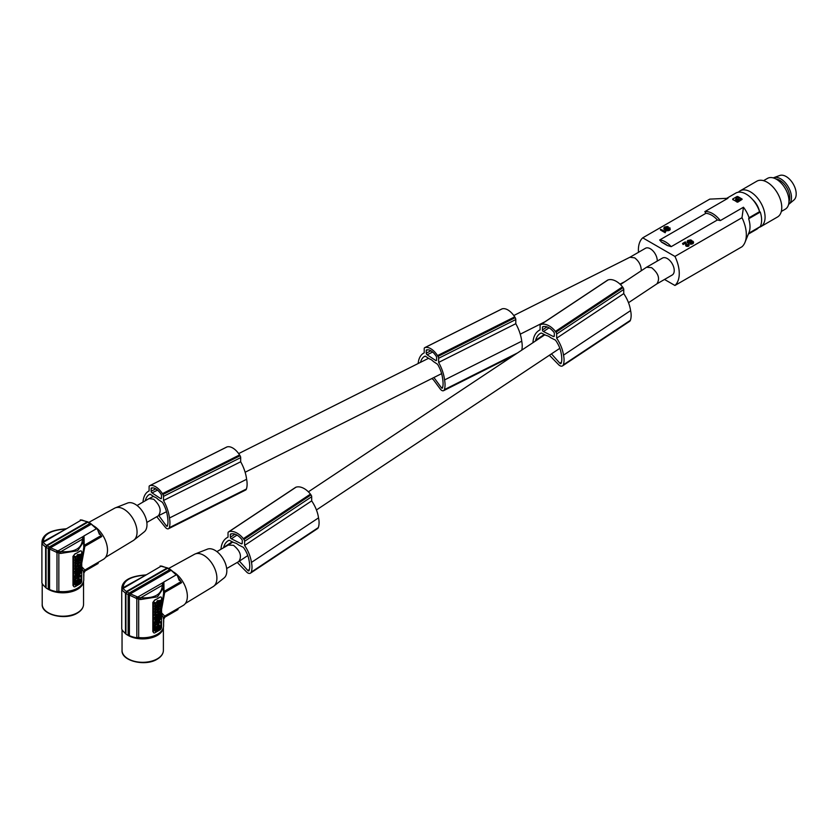 <?xml version="1.0" encoding="UTF-8"?>
<svg xmlns="http://www.w3.org/2000/svg" width="838" height="838" viewBox="0 0 838 838"><rect width="100%" height="100%" fill="white"/><g stroke="black" fill="none" stroke-linecap="round" stroke-linejoin="round"><path stroke-width="1.26" d="M748.376 234.085L756.662 229.298A20.898 12.067 -120 0 0 758.757 227.454M726.85 198.26L735.764 193.107A20.898 12.067 60 0 1 759.584 211.658L749.067 217.733L748.669 218.76L760.276 212.056A21.778 12.58 60 0 1 760.276 226.574L748.711 233.257M759.584 211.658L760.276 212.056M664.524 279.463L674.936 285.475L741.997 246.749A28.901 16.687 -120 0 0 744.982 242.371L748.994 232.555A21.778 12.58 -120 0 0 748.669 218.76M735.502 200.324L736.34 198.753A20.898 12.067 60 0 1 736.801 198.983L735.837 198.721L735.502 200.324L739.011 200.533L736.801 198.973L738.54 200.041A20.898 12.067 60 0 1 739.011 200.366L739.011 200.691M737.618 199.098L738.383 199.36L737.618 199.098M737.65 197.098L739.367 198.093A20.898 12.067 60 0 1 741.064 199.182L741.054 199.507M735.974 198.187L737.65 197.213A20.898 12.067 60 0 1 739.367 198.093L741.064 199.067M738.907 199.821L735.974 198.061M737.733 196.501L742.091 199.025M738.833 199.549L739.388 200.041M667.32 245.503L661.653 242.234L659.663 239.993L705.879 213.323A19.557 11.292 60 0 1 711.64 215.198A19.557 11.292 60 0 1 717.401 219.975L671.196 246.655L667.32 245.503A18.227 10.527 -120 0 0 664.492 243.502A18.227 10.527 -120 0 0 661.653 242.234M737.063 201.927L734.905 200.67A20.898 12.067 60 0 1 737.063 202.105L742.08 199.413L737.744 202.168M737.147 197.108L735.974 197.925M732.705 199.591A20.898 12.067 60 0 1 734.905 200.67L732.705 199.591M705.879 213.323L704.821 211.626A20.898 12.067 60 0 1 712.583 213.564A20.898 12.067 60 0 1 720.334 220.583L743.453 207.237A20.898 12.067 60 0 1 746.239 211.417A20.898 12.067 60 0 1 749.067 217.733M704.821 211.626L727.939 198.281L709.786 199.119L642.725 237.835L674.936 256.428A28.901 16.687 -120 0 1 679.262 273.45A28.901 16.687 -120 0 1 674.936 285.475M740.488 199.685L740.499 198.742L740.488 199.685L738.823 199.716M739.891 200.031L741.054 199.36M736.539 197.443L736.539 198.397L736.539 197.443M738.215 197.422L736.581 197.433M738.299 196.825L736.487 196.836M732.716 199.015L737.052 196.511M733.281 198.69L733.271 199.727L733.281 198.69M736.497 201.602L738.309 201.591M741.515 199.737L741.525 198.7L741.515 199.737M738.163 198.795L738.833 199.591L738.163 198.795M743.453 207.237L741.997 217.712L674.936 256.428M744.982 242.371A28.901 16.687 -120 0 0 746.333 234.734A28.901 16.687 -120 0 0 741.997 217.712M687.108 241.438L688.302 242.308L692.471 241.459L692.293 242.591L689.779 243.219L692.617 243.083L693.497 242.234L692.764 241.082L687.914 241.648L689.129 240.401L691.58 240.276L690.543 239.919L687.642 240.516L687.37 242.611L692.617 242.287M690.187 240.265L690.858 241.218M690.585 240.37L690.585 241.103M664.649 227.789L666.137 226.857L667.771 227.14L668.305 226.836L667.258 226.48L664.356 227.067L664.094 228.449L668.85 227.946L669.342 228.847M668.211 228.03L668.85 228.669M689.423 240.307L689.423 241.03L690.187 240.988M689.737 240.255L689.737 240.977M682.52 243.47L683.106 244.539L682.52 243.47L685.327 241.847L686.374 244.099M665.854 226.951L665.854 227.685L667.572 227.779M666.137 226.857L666.137 227.59M686.374 243.491L686.615 244.979L688.281 244.832M688.448 245.492L687.631 245.691L687.631 246.414L688.448 246.215L689.119 244.832L688.448 246.215M688.124 245.607L688.124 246.33M668.85 227.946L669.489 228.25L669.017 229.141L666.503 229.78L668.085 230.743L670.117 229.706L669.96 227.852L664.628 228.208M688.763 245.304L688.763 246.026M666.503 229.78L667.017 230.68M663.822 227.988L664.744 229.549L668.211 228.753M663.905 228.219L663.905 228.942M665.686 228.753L665.686 229.476M666.556 228.523L666.556 229.245M691.58 240.276L691.423 241.093M667.017 229.947L668.085 230.021L668.085 230.743M667.477 230.031L667.477 230.764M665.477 227.098L665.854 227.685M687.631 245.691L686.27 245.45L686.27 246.183L687.631 246.414M686.615 245.586L686.615 246.32M668.085 230.021L670.117 228.984L670.117 229.706M669.908 229.245L669.908 229.968M664.775 228.345L665.477 227.831M664.848 227.538L664.848 228.261M686.27 245.45L685.652 244.382M669.195 228.02L669.195 228.743M688.134 244.382L688.48 243.91L689.119 244.832M668.965 229.79L668.965 230.513M669.332 229.633L669.332 230.366M687.181 245.67L687.181 246.403M665.215 227.255L665.215 227.978M687.181 241.658L687.181 242.381M687.37 241.889L687.37 242.611M687.673 242.119L687.673 242.852M685.641 244.654L686.27 246.183M686.029 245.314L686.029 246.037M685.568 243.282L685.568 244.005M669.656 229.455L669.656 230.178M688.061 241.794L689.423 241.03M688.124 240.977L688.124 241.7M667.299 226.93L667.299 227.653M667.771 227.14L667.771 227.737M688.49 240.695L688.49 241.428M664.094 228.449L664.094 229.172M665.016 228.858L665.016 229.591M665.299 228.837L665.299 229.56M666.901 226.826L666.901 227.548M668.305 226.836L668.137 227.653M688.972 245.115L688.972 245.848M670.117 228.984L670.211 229.518M691.057 240.579L691.057 241.176M688.763 240.548L688.763 241.271M689.129 240.401L689.129 241.124M687.893 244.246L688.029 245.052M669.311 228.093L669.311 228.816M685.421 242.873L685.421 243.607M664.387 228.68L664.387 229.413M685.788 245.115L685.788 245.838M685.652 244.79L685.652 245.513M666.451 226.805L666.451 227.538M668.473 229.937L668.473 230.66M683.106 243.806L685.17 242.622M683.106 244.539L685.17 243.345M664.744 228.826L664.744 229.549M720.334 220.583L717.401 219.975M657.254 261.068A9.784 5.646 -120 0 0 650.34 248.771A9.784 5.646 -120 0 0 645.449 248.289L629.987 257.214M656.751 283.946L672.202 275.021A9.784 5.646 -120 0 0 673.71 267.186A9.784 5.646 -120 0 0 667.32 258.565A9.784 5.646 -120 0 0 662.429 258.083L646.349 267.374L620.445 284.574M642.725 237.835A28.901 16.687 -120 0 0 638.399 249.86A28.901 16.687 -120 0 0 638.504 252.301M660.48 229.308L660.48 230.031L665.194 232.755L665.498 231.037L665.917 231.393L665.445 230.387L664.429 230.974L660.48 229.308L665.623 231.78M689.779 243.219L690.303 244.12L692.24 243.952L693.403 243.156L693.518 241.889M665.194 232.021L665.194 232.755M665.602 230.911L665.602 231.634M665.498 231.037L665.498 231.644M692.586 241.533L692.586 242.255M693.497 242.234L693.497 242.957M693.403 242.423L693.403 243.156M693.194 242.685L693.194 243.408M692.942 242.894L692.942 243.617M692.617 243.083L692.617 243.806M692.24 243.23L692.24 243.952M691.759 243.376L691.759 244.099M691.371 243.46L691.371 244.183M690.763 243.481L690.763 244.204M690.303 243.397L690.303 244.12M692.471 241.459L692.471 242.192M692.136 241.386L692.136 242.119M691.497 241.47L691.497 242.203M689.842 241.962L689.842 242.685M688.962 242.192L688.962 242.926M688.585 242.276L688.585 243.01M688.302 242.308L688.302 243.03M688.019 242.266L688.019 242.989M641.269 270.747C641.206 265.457 638.985 261.152 634.628 257.842L629.904 257.256M656.657 283.998L656.845 283.883C660.239 278.74 658.49 273.324 651.597 267.647L646.538 267.259M226.679 568.541L238.757 561.565C242.14 556.411 240.391 551.006 233.509 545.318L228.261 545.056M239.396 561.135L247.839 570.521A1.11 0.681 56.4 0 0 249.043 570.615A18.143 11.177 -123.6 0 0 249.745 566.32A32.431 19.986 -123.6 0 0 249.378 562.162A32.431 19.986 -123.6 0 0 249.033 560.245A21.285 13.115 -123.6 0 0 243.408 547.382L238.516 544.92A9.784 6.023 -123.6 0 0 236.316 543.453A9.784 6.023 -123.6 0 0 234.116 542.71L229.214 540.259A27.026 16.655 -123.6 0 0 227.496 541.17A24.333 15 -123.6 0 0 223.61 547.486A32.431 19.986 -123.6 0 0 223.537 547.769M551.456 353.877L559.899 363.263A1.11 0.681 56.4 0 0 561.104 363.357A18.143 11.177 -123.6 0 0 561.806 359.062A32.431 19.986 -123.6 0 0 561.439 354.903A32.431 19.986 -123.6 0 0 561.104 352.987A21.285 13.115 -123.6 0 0 555.468 340.113L550.576 337.662A9.784 6.023 -123.6 0 0 548.377 336.195A9.784 6.023 -123.6 0 0 546.177 335.451L541.285 333A27.026 16.655 -123.6 0 0 539.567 333.912A24.333 15 -123.6 0 0 535.671 340.228A32.431 19.986 -123.6 0 0 535.482 341.003M758.819 227.423A20.667 11.931 -120 0 0 760.799 226.648L777.486 217.011A20.667 11.931 -120 0 0 780.66 213.365A20.667 11.931 -120 0 0 775.276 189.765A20.667 11.931 -120 0 0 756.819 181.207L740.122 190.844A20.667 11.931 -120 0 0 738.446 192.206M781.309 211.469L785.3 209.165A17.787 10.266 -120 0 0 788.024 206.033A17.787 10.266 -120 0 0 783.394 185.732A17.787 10.266 -120 0 0 767.524 178.368L763.533 180.673M760.799 226.648A20.667 11.931 -120 0 0 763.963 223.002A20.667 11.931 -120 0 0 760.799 202.786A20.667 11.931 -120 0 0 744.867 189.922A20.667 11.931 -120 0 0 740.122 190.844M759.438 211.228A14.11 8.15 -120 0 0 752.807 199.737M775.915 178.976A14.11 8.15 60 0 1 785.499 185.69A14.11 8.15 60 0 1 789.752 197.59A14.11 8.15 60 0 1 788.977 201.591M788.579 204.441A15.335 8.851 -120 0 0 789.04 204.095A15.335 8.851 -120 0 0 786.861 184.664A15.335 8.851 -120 0 0 773.778 177.666A15.335 8.851 -120 0 0 773.254 177.886M789.04 204.095L793.932 199.999A14.225 8.212 -120 0 0 791.91 181.972A14.225 8.212 -120 0 0 779.78 175.477L773.778 177.666M158.225 515.862L158.382 515.779C161.776 510.876 160.205 505.356 153.668 499.228L149.101 498.558L137.055 505.513M158.801 515.58L166.322 525.835A1.11 0.597 63.3 0 0 167.37 526.023A18.143 9.721 -116.7 0 0 167.977 521.781A32.431 17.368 -116.7 0 0 167.663 517.591A32.431 17.368 -116.7 0 0 167.359 515.653A21.285 11.397 -116.7 0 0 162.467 502.36L158.214 499.532A9.784 5.238 -116.7 0 0 156.308 497.898A9.784 5.238 -116.7 0 0 154.391 496.997L150.138 494.169A27.026 14.476 -116.7 0 0 149.478 494.462A27.026 14.476 -116.7 0 0 148.64 494.944A24.333 13.041 -116.7 0 0 145.309 500.747M433.916 377.509L441.427 387.764A1.11 0.597 63.3 0 0 442.474 387.952A18.143 9.721 -116.7 0 0 443.082 383.71A32.431 17.368 -116.7 0 0 442.768 379.52A32.431 17.368 -116.7 0 0 442.474 377.582A21.285 11.397 -116.7 0 0 437.572 364.289L433.33 361.461A9.784 5.238 -116.7 0 0 431.413 359.827A9.784 5.238 -116.7 0 0 429.506 358.926L425.243 356.098A27.026 14.476 -116.7 0 0 424.583 356.391A27.026 14.476 -116.7 0 0 423.756 356.873A24.333 13.041 -116.7 0 0 420.498 362.351M133.965 540.06L144.22 531.879A16.708 9.647 -120 0 0 146.985 524.703A16.708 9.647 -120 0 0 135.169 504.246A16.708 9.647 -120 0 0 127.575 503.051L115.361 507.849A18.666 10.779 60 0 1 123.856 509.179A18.666 10.779 60 0 1 137.055 532.046A18.666 10.779 60 0 1 133.965 540.06A18.666 10.779 60 0 1 133.305 540.52L105.557 557.343M88.807 522.378L114.638 508.184A18.666 10.779 60 0 1 115.361 507.849M93.919 526.023A20.007 11.554 60 0 1 107.505 550.189A20.007 11.554 60 0 1 103.367 559.355L84.858 570.029L81.736 566.739M83.842 571.348L83.842 576.198A2.221 1.288 180 0 0 83.769 576.251M48.353 548.408L49.233 547.015L47.033 545.748L46.09 547.382L56.984 552.493L56.984 591.701A21.778 12.58 180 0 1 49.557 589.543L49.557 549.33L50.542 547.727L90.933 524.399L87.896 522.189M48.29 548.649L48.29 589.282A2.221 1.288 180 0 1 49.557 589.543M48.29 589.282A22.228 12.832 180 0 1 46.09 588.014A2.221 1.288 0 0 0 45.629 587.281L45.629 547.057L41.9 543.778L42.078 543.034L81.255 520.073L81.946 520.346M41.9 543.778L41.9 582.986A21.778 12.58 0 0 0 45.629 587.281M81.736 568.405L83.769 571.925L83.769 579.592A20.898 12.067 180 0 1 77.651 588.119A20.898 12.067 180 0 1 58.838 591.429L58.838 552.944L56.439 552.399M56.984 591.701A2.221 1.288 180 0 1 58.838 591.429M60.619 553.07L60.839 551.676L82.428 539.211L83.643 540.143L83.507 539.326L83.769 541.631L77.651 550.734L60.577 553.457L58.838 552.944L59.561 551.519L56.691 551.425M80.165 551.1L79.945 550.975A20.898 12.067 180 0 1 77.651 552.556L75.137 554.002A2.221 1.288 120 0 0 73.555 556.725L73.555 585.762A2.221 1.288 -60 0 0 74.016 586.778A2.221 1.288 -60 0 0 75.137 586.673L80.165 583.772A2.221 1.288 120 0 0 81.736 581.048L81.736 552.012A2.221 1.288 -60 0 0 81.276 550.985A2.221 1.288 -60 0 0 80.165 551.1L77.651 552.556A20.898 12.067 180 0 1 74.917 553.876L72.979 556.39L72.979 585.427L73.838 586.631M84.858 570.029L83.371 572.092M83.632 540.007L83.769 547.329L81.736 561.23M83.727 545.695L84.858 546.313L81.736 563.22M83.486 539.263L84.03 536.016L84.188 545.737M83.517 539.463L82.501 538.729L83.674 536.1L96.349 528.778L91.803 524.661M59.561 551.519L60.839 551.676C74.875 552.452 82.072 548.293 82.428 539.211L82.501 538.729M56.984 552.493L57.927 550.964L84.03 536.016M57.927 550.964L49.075 547.162M80.312 519.874L87.885 521.885M47.033 545.748L87.707 522.263L88.975 522.682M90.567 523.603L89.959 523.509M49.233 547.015L89.907 523.541M97.449 529.302L96.349 528.778L97.449 529.302L99.439 534.414M66.055 528.851L64.914 529.103C50.867 530.276 43.67 534.435 43.314 541.568L65.175 529.48M43.209 542.081L42.11 542.794L41.984 541.631C42.843 534.34 50.521 530.098 65.008 528.914L66.223 528.747M42.371 543.443L42.11 542.794M84.858 546.313L101.786 536.54L100.487 535.932L84.428 545.213M84.01 570.919L98.601 562.099M98.276 562.686L98.056 563.534L85.078 571.024L83.842 573.161M46.09 547.382L46.09 588.014M46.457 546.009L45.985 546.774M87.885 522.399L86.932 522.095L87.885 522.399L86.932 522.095L46.54 545.412L42.843 542.249M77.484 557.5L78.144 559.334L76.75 558.684L75.451 560.79L76.049 558.37L74.823 557.731L74.823 556.275L76.122 556.872L77.515 554.63L78.144 554.986L76.75 557.239L75.451 556.642L75.451 558.098M75.451 560.79L74.823 560.423L75.389 558.056M77.138 572.134L78.144 572.281L78.144 573.506L75.451 575.067L74.823 573.475L75.766 572.564M75.451 575.067L76.394 572.207L74.823 572.385L74.823 571.149L75.745 570.615M75.598 570.406L74.823 569.4L75.032 566.048M75.86 566.059L74.823 566.174M76.897 565.461L77.106 566.467M74.823 578.01L74.823 575.957L75.451 576.324L75.451 578.367L74.823 578.01M75.158 574.899L74.823 575.957M77.306 575.287L78.144 575.528L78.144 576.816L75.451 578.367M77.578 563.167L78.144 564.728L75.451 566.289L74.823 565.922L75.389 563.733M74.823 564.686L75.451 565.053L76.604 563.105L74.823 563.408L75.032 562.047M75.933 560.004L77.515 559.093L78.144 560.737L75.451 562.288L75.011 560.538M78.479 557.28C79.39 557.804 79.746 557.333 79.547 555.866M77.777 557.668L77.777 557.019M77.777 554.777L79.107 554.431L78.405 554.829L78.824 559.302L78.196 558.936M79.107 554.547L81.108 554.117L79.107 555.269L79.107 554.431M77.777 563.293L78.479 562.434L79.107 563.628L80.846 562.329M79.107 562.906L80.05 562.361M77.787 571.401L77.84 572.103M78.144 560.381L79.044 559.375M78.144 566.1L78.405 567.483L79.568 566.823L78.405 569.997L77.777 569.505M79.107 565.126L81.108 564.697L79.945 567.881L81.108 567.211L80.542 566.886M78.144 573.328L78.709 573.003C78.992 574.711 79.275 574.554 79.547 572.511M77.903 573.653L78.573 575.675M75.451 579.309L75.451 584.955L74.823 584.589L74.823 578.943L75.451 579.309L81.108 576.041L80.218 575.517M75.242 578.251L74.823 578.943M78.144 576.586L79.107 576.031M78.144 557.878L77.442 557.563L78.144 554.986M76.122 556.872L76.75 557.239M74.823 558.977L75.451 559.334M74.823 556.275L75.451 556.642M74.823 573.475L75.451 573.831M75.766 572.93L76.394 573.286M78.144 572.281L77.138 572.857L77.138 571.767L78.144 571.191L77.672 569.693M74.823 571.149L75.451 571.516L78.144 569.955M75.451 572.752L75.451 571.516M74.823 569.4L75.451 569.756L75.451 566.53M77.924 564.854L78.144 568.206C77.243 570.793 76.342 571.317 75.451 569.756L75.86 570.678L75.231 570.311M77.316 565.21L78.144 564.98M77.525 566.718L77.525 565.336M76.059 566.174L76.488 567.316L76.268 565.807M76.488 565.933L77.106 565.577M76.331 569.431L77.232 568.143L76.331 569.431M76.216 568.981L76.74 568.227M76.394 574.25L77.306 576.01L78.144 575.528M77.306 575.245C76.687 574.177 76.069 574.533 75.451 576.324M76.331 575.884L76.656 576.387L76.028 576.429M76.132 576.094L76.656 576.387M78.144 563.492L76.981 564.163L78.144 560.978L78.405 562.424L81.108 562.319L80.626 560.758M75.451 563.775L75.451 562.539L77.924 560.863M75.451 566.289L75.451 565.053M74.823 562.172L75.451 562.539M75.451 562.288L74.823 560.643M75.451 561.01L78.144 559.449M79.264 558.087L79.107 556.505L81.108 555.353L81.108 554.117M77.777 554.473L78.405 554.829M78.144 558.223L78.405 558.38C79.181 559.941 80.071 559.501 81.087 557.092L80.951 555.783L80.176 556.223C80.375 557.699 80.019 558.171 79.107 557.647M81.108 562.476L81.108 563.712L78.405 566.1L78.405 563.199L77.777 562.832M78.405 563.199L79.107 562.79M78.646 572.857L78.845 573.045C80.815 572.49 81.412 571.233 80.658 569.295C78.887 569.651 78.217 570.846 78.646 572.857M79.369 571.851L80.197 570.521L79.369 571.851M79.181 571.369L79.704 570.605M81.108 561.031L80.815 557.982M81.108 558.15L78.405 561.146M79.348 561.24L80.029 560.538L79.348 561.24M78.405 569.997L81.108 568.447L81.108 567.211M81.108 564.697L78.405 566.247M78.091 573.538L79.338 573.36C79.62 575.078 79.903 574.91 80.176 572.878L80.019 572.783M78.709 573.003L79.338 573.36C79.62 575.078 79.903 574.91 80.176 572.878L80.542 572.197M78.563 573.81L78.835 575.936L80.951 572.427M75.818 585.186L80.731 582.347L81.108 576.041M77.871 580.367L77.578 581.373L77.871 580.367M76.352 584.149L80.197 581.928L80.479 579.927L76.352 581.97L76.352 584.149M77.965 579.645L78.845 580.053L77.798 579.477L76.509 580.483L77.138 580.849L79.359 579.749L79.097 578.084L76.08 581.331L77.138 580.849M76.08 583.583L79.568 581.572L79.851 579.959M78.217 579.687L79.013 578.89L78.741 577.969M213.805 586.16L224.06 577.979A16.708 9.647 -120 0 0 226.826 570.804A16.708 9.647 -120 0 0 215.01 550.346A16.708 9.647 -120 0 0 207.415 549.152L195.212 553.939A18.666 10.779 60 0 1 203.697 555.269A18.666 10.779 60 0 1 216.895 578.136A18.666 10.779 60 0 1 213.805 586.16A18.666 10.779 60 0 1 213.145 586.621L185.397 603.444M168.648 568.468L194.479 554.285A18.666 10.779 60 0 1 195.212 553.939M173.759 572.124A20.007 11.554 60 0 1 187.356 596.289A20.007 11.554 60 0 1 183.208 605.445L164.698 616.129L161.577 612.829M163.693 617.438L163.693 622.288A2.221 1.288 180 0 0 163.609 622.351M128.193 594.509L129.083 593.115L126.884 591.848L125.941 593.472L136.835 598.583L136.835 637.802A21.778 12.58 180 0 1 129.398 635.644L129.398 595.42L130.382 593.817L170.774 570.5L167.736 568.279M128.141 594.75L128.141 635.372A2.221 1.288 180 0 1 129.398 635.644M128.141 635.372A22.228 12.832 180 0 1 125.941 634.104A2.221 1.288 0 0 0 125.48 633.371L125.48 593.157L121.74 589.879L121.919 589.135L161.095 566.163L161.786 566.436M121.74 589.879L121.74 629.087A21.778 12.58 0 0 0 125.48 633.371M161.577 614.505L163.609 618.025L163.609 625.693A20.898 12.067 180 0 1 157.492 634.219A20.898 12.067 180 0 1 138.679 637.529L138.679 599.044L136.29 598.489M136.835 637.802A2.221 1.288 180 0 1 138.679 637.529M140.47 599.17L140.679 597.777L162.268 585.312L163.483 586.244L163.347 585.427L163.609 587.731L157.492 596.834L140.417 599.558L138.679 599.044L139.401 597.609L136.531 597.525M160.006 597.201L159.786 597.075A20.898 12.067 180 0 1 157.492 598.646L154.978 600.102A2.221 1.288 120 0 0 153.406 602.826L153.406 631.862A2.221 1.288 -60 0 0 153.867 632.879A2.221 1.288 -60 0 0 154.978 632.763L160.006 629.862A2.221 1.288 120 0 0 161.577 627.138L161.577 598.102A2.221 1.288 -60 0 0 161.116 597.085A2.221 1.288 -60 0 0 160.006 597.201L157.492 598.646A20.898 12.067 180 0 1 154.758 599.977L152.83 602.491L152.83 631.527L153.679 632.732M164.698 616.129L163.211 618.182M163.473 586.108L163.609 593.43L161.577 607.33M163.567 591.796L164.709 592.403L161.577 609.32M163.326 585.364L163.871 582.106L164.028 591.838M163.358 585.563L162.342 584.83L163.515 582.19L176.19 574.878L171.654 570.751M139.401 597.609L140.679 597.777C154.716 598.542 161.912 594.393 162.268 585.312L162.342 584.83M136.835 598.583L137.778 597.054L163.871 582.106M137.778 597.054L128.916 593.262M160.163 565.975L167.726 567.986M126.884 591.848L167.6 568.332L168.815 568.782M170.407 569.693L169.8 569.599M129.083 593.115L169.747 569.63M177.3 575.392L176.19 574.878L177.3 575.392L179.28 580.514M145.896 574.941L144.754 575.193C130.718 576.366 123.511 580.525 123.155 587.658L145.016 575.58M123.06 588.171L121.95 588.894L121.824 587.731C122.683 580.43 130.361 576.198 144.848 575.015L146.063 574.847M122.212 589.543L121.95 588.894M164.709 592.403L181.626 582.64L180.327 582.033L164.269 591.303M163.86 617.019L178.442 608.199M178.127 608.776L177.897 609.635L164.918 617.124L163.693 619.261M125.941 593.472L125.941 634.104M126.297 592.11L125.826 592.875M167.726 568.489L166.783 568.195L167.726 568.489L166.783 568.195L126.381 591.513L122.683 588.349M157.324 603.601L157.984 605.424L156.591 604.785L155.292 606.88L155.889 604.46L154.663 603.831L154.663 602.375L155.962 602.972L157.355 600.72L157.984 601.087L156.591 603.339L155.292 602.742L155.292 604.188M155.292 606.88L154.663 606.523L155.229 604.156M156.978 618.224L157.984 618.371L157.984 619.607L155.292 621.168L154.663 619.565L155.606 618.664M155.292 621.168L156.235 618.297L154.663 618.486L154.663 617.25L155.585 616.716M155.439 616.506L154.663 615.49L154.873 612.138M155.7 612.159L154.663 612.264M154.663 624.101L154.663 622.058L155.292 622.425L155.292 624.467L154.663 624.101M154.999 621L154.663 622.058M157.146 621.387L157.984 621.628L157.984 622.917L155.292 624.467M157.418 609.268L157.984 610.829L155.292 612.379L154.663 612.023L155.229 609.834M154.663 610.787L155.292 611.153L156.444 609.205L154.663 609.509L154.873 608.147M155.774 606.094L157.355 605.183L157.984 606.827L155.292 608.388L154.852 606.628M158.319 603.381C159.23 603.905 159.587 603.433 159.398 601.956M157.628 603.769L157.628 603.119M157.628 600.877L158.948 600.532L158.256 600.93L158.665 605.403L158.036 605.036M158.948 600.647L160.948 600.207L158.948 601.37L158.948 600.532M157.628 609.383L158.319 608.524L158.948 609.729L160.687 608.43M158.948 609.006L159.89 608.461M157.628 617.491L157.68 618.203M157.984 606.482L158.885 605.476M157.984 612.19L158.256 613.584L159.409 612.913L158.256 616.098L157.628 615.605M158.948 611.227L160.948 610.797L159.796 613.971L160.948 613.311L160.383 612.987M157.984 619.429L158.55 619.093C158.832 620.811 159.115 620.644 159.398 618.612M157.743 619.743L158.413 621.765M155.292 625.41L155.292 631.045L154.663 630.689L154.663 625.043L155.292 625.41L160.948 622.142L160.058 621.607M155.082 624.352L154.663 625.043M157.984 622.676L158.948 622.121M157.984 603.978L157.293 603.653L157.984 601.087M155.962 602.972L156.591 603.339M154.663 605.067L155.292 605.434M154.663 602.375L155.292 602.742M154.663 619.565L155.292 619.931M155.606 619.02L156.235 619.387M157.984 618.371L156.978 618.947L156.978 617.868L157.984 617.292L157.513 615.783M154.663 617.25L155.292 617.606L157.984 616.056M155.292 618.842L155.292 617.606M154.663 615.49L155.292 615.857L155.292 612.63M157.774 610.954L157.984 614.296C157.083 616.894 156.182 617.417 155.292 615.857L155.7 616.778L155.072 616.412M157.156 611.311L157.984 611.07M155.899 612.274L155.899 613.657L156.329 612.033L156.947 611.677L156.947 612.568M157.366 612.808L157.366 611.426M156.182 615.532L157.073 614.233L156.182 615.532M156.057 615.082L156.591 614.327M156.235 620.35L157.146 622.11L157.984 621.628M157.146 621.346C156.528 620.267 155.91 620.633 155.292 622.425M156.172 621.985L156.497 622.487L155.878 622.529M157.984 609.593L156.832 610.263L157.984 607.079L158.256 608.524L160.948 608.419L160.467 606.859M155.292 609.865L155.292 608.629L157.774 606.953M155.292 612.379L155.292 611.153M154.663 608.273L155.292 608.629M155.292 608.388L154.663 606.743M155.292 607.1L157.984 605.549M159.105 604.177L158.948 602.606L160.948 601.443L160.948 600.207M157.628 600.563L158.256 600.93M157.984 604.324L158.256 604.481C159.021 606.031 159.911 605.602 160.927 603.182L160.791 601.883L160.027 602.323C160.215 603.789 159.859 604.271 158.948 603.737M160.948 608.577L160.948 609.802L158.256 612.201L158.256 609.289L157.628 608.922M158.256 609.289L158.948 608.891M158.487 618.957L158.696 619.135C160.655 618.58 161.263 617.334 160.498 615.385C158.728 615.752 158.057 616.936 158.487 618.957M159.22 617.941L160.048 616.621L159.22 617.941M159.021 617.459L159.555 616.705M160.948 607.131L160.666 604.072M160.948 604.24L158.256 607.246M159.189 607.341L159.869 606.639L159.189 607.341M158.256 616.098L160.948 614.537L160.948 613.311M160.948 610.797L158.256 612.348M157.932 619.638L159.178 619.46C159.461 621.178 159.744 621.01 160.027 618.968L159.859 618.873M158.55 619.093L159.178 619.46C159.461 621.178 159.744 621.01 160.027 618.968L160.383 618.287M158.403 619.9L158.686 622.026L160.791 618.528M155.659 631.276L160.571 628.448L160.948 622.142M157.712 626.468L157.429 627.473L157.712 626.468M156.193 630.249L160.037 628.029L160.32 626.017L156.193 628.071L156.193 630.249M157.806 625.745L158.686 626.143L157.649 625.567L156.35 626.583L156.978 626.95L159.199 625.85L158.937 624.184L155.92 627.421L156.978 626.95M155.92 629.684L159.409 627.662L159.691 626.049M158.057 625.787L158.853 624.98L158.581 624.069M151.144 488.585L151.144 491.204A1.33 0.712 -116.7 0 0 152.013 492.88L160.592 498.568A1.33 0.712 -116.7 0 0 161.189 498.673A1.33 0.712 -116.7 0 0 161.462 498.065L161.462 495.447A1.33 0.712 -116.7 0 0 161.074 494.273A16.467 8.82 -116.7 0 0 159.911 492.671A11.868 6.358 -116.7 0 0 152.705 487.884A16.467 8.82 -116.7 0 0 151.542 487.936A1.33 0.712 -116.7 0 0 151.416 487.978A1.33 0.712 -116.7 0 0 151.144 488.585L152.547 487.884M169.276 527.71L246.435 488.983A21.222 11.376 -116.7 0 0 246.896 480.991A21.222 11.376 -116.7 0 0 246.613 479.284L169.454 518.01A21.222 11.376 -116.7 0 1 169.726 519.717A21.222 11.376 -116.7 0 1 169.276 527.71A4.441 2.378 63.3 0 1 168.49 528.736A4.441 2.378 63.3 0 1 165.086 526.997L156.758 516.721M169.454 518.01A28.45 15.241 -116.7 0 0 169.412 517.654A28.45 15.241 -116.7 0 0 163.504 500.496L163.504 496.347A2.221 1.194 -116.7 0 0 162.907 494.483A18.666 10.004 -116.7 0 0 162.425 493.655A16.048 8.6 -116.7 0 0 149.897 485.631A18.666 10.004 -116.7 0 0 149.698 485.705A2.221 1.194 -116.7 0 0 149.562 485.757A2.221 1.194 -116.7 0 0 149.101 486.773L149.101 490.942A28.45 15.241 -116.7 0 0 148.829 491.078A28.45 15.241 -116.7 0 0 143.214 500.265A28.45 15.241 -116.7 0 0 143.162 500.548A29.173 15.629 -116.7 0 0 143.162 500.6A29.173 15.629 -116.7 0 0 142.973 502.088M246.613 479.284A28.45 15.241 -116.7 0 0 246.571 478.927A28.45 15.241 -116.7 0 0 240.674 461.769L240.674 457.621A2.221 1.194 -116.7 0 0 240.077 455.757A18.666 10.004 -116.7 0 0 239.584 454.929A16.048 8.6 -116.7 0 0 227.067 446.905A18.666 10.004 -116.7 0 0 226.868 446.979A2.221 1.194 -116.7 0 0 226.731 447.031A2.221 1.194 -116.7 0 0 226.606 447.115M246.435 488.983A4.441 2.378 63.3 0 1 245.66 490.01L168.49 528.736M240.674 461.769L163.504 500.496M240.077 455.757L162.907 494.483M239.584 454.929L162.425 493.655M227.067 446.905L149.897 485.631M226.868 446.979L149.698 485.705M150.159 494.179L148.64 494.944M521.77 350.116A21.222 11.376 -116.7 0 0 522.001 342.92A21.222 11.376 -116.7 0 0 521.728 341.202A28.45 15.241 -116.7 0 0 521.686 340.856A28.45 15.241 -116.7 0 0 515.789 323.698L515.789 319.55A2.221 1.194 -116.7 0 0 515.192 317.686A18.666 10.004 -116.7 0 0 514.7 316.858A16.048 8.6 -116.7 0 0 502.172 308.834A18.666 10.004 -116.7 0 0 501.972 308.908A2.221 1.194 -116.7 0 0 501.836 308.96A2.221 1.194 -116.7 0 0 501.721 309.033M431.769 378.577L433.309 379.604L440.191 388.926A4.441 2.378 63.3 0 0 443.606 390.665L513.652 355.501M426.249 353.133L426.249 350.514A1.33 0.712 -116.7 0 1 426.532 349.907A1.33 0.712 -116.7 0 1 426.647 349.865A16.467 8.82 -116.7 0 1 427.809 349.813A11.868 6.358 -116.7 0 1 435.016 354.6A16.467 8.82 -116.7 0 1 436.179 356.192A1.33 0.712 -116.7 0 1 436.577 357.376L436.577 359.994A1.33 0.712 -116.7 0 1 436.305 360.602A1.33 0.712 -116.7 0 1 435.708 360.497L427.129 354.799A1.33 0.712 -116.7 0 1 426.249 353.133L430.91 350.797M521.728 341.202L444.559 379.939A21.222 11.376 -116.7 0 1 444.842 381.646A21.222 11.376 -116.7 0 1 444.381 389.639A4.441 2.378 63.3 0 1 443.606 390.665M444.559 379.939A28.45 15.241 -116.7 0 0 444.517 379.583A28.45 15.241 -116.7 0 0 438.62 362.425L438.62 358.276A2.221 1.194 -116.7 0 0 438.023 356.412A18.666 10.004 -116.7 0 0 437.53 355.584A16.048 8.6 -116.7 0 0 425.013 347.561A18.666 10.004 -116.7 0 0 424.814 347.634A2.221 1.194 -116.7 0 0 424.677 347.686A2.221 1.194 -116.7 0 0 424.217 348.702L424.217 352.871A28.45 15.241 -116.7 0 0 423.944 352.997A28.45 15.241 -116.7 0 0 418.319 362.184A28.45 15.241 -116.7 0 0 418.277 362.477A29.173 15.629 -116.7 0 0 418.267 362.529A29.173 15.629 -116.7 0 0 418.131 363.535M515.789 323.698L438.62 362.425M515.192 317.686L438.023 356.412M514.7 316.858L437.53 355.584M502.172 308.834L425.013 347.561M501.972 308.908L424.814 347.634M425.275 356.108L423.756 356.873M237.248 562.434L246.414 571.788A4.441 2.744 56.4 0 0 250.499 573.14A4.441 2.744 56.4 0 0 251.232 572.145L318.314 527.594A21.222 13.083 -123.6 0 0 318.838 519.56A21.222 13.083 -123.6 0 0 318.524 517.874A28.45 17.535 -123.6 0 0 318.471 517.528A28.45 17.535 -123.6 0 0 311.684 500.883L311.684 496.725A2.221 1.372 -123.6 0 0 310.992 494.912A18.666 11.502 -123.6 0 0 310.437 494.127A16.048 9.888 -123.6 0 0 296.024 487.192A18.666 11.502 -123.6 0 0 295.793 487.287A2.221 1.372 -123.6 0 0 295.552 487.391A2.221 1.372 -123.6 0 0 295.364 487.569M318.314 527.594A4.441 2.744 56.4 0 1 317.581 528.579L250.499 573.14M230.377 534.592L230.377 537.21A1.33 0.817 -123.6 0 0 231.382 538.803L241.25 543.757A1.33 0.817 -123.6 0 0 242.255 543.171L242.255 540.552A1.33 0.817 -123.6 0 0 241.794 539.41A16.467 10.15 -123.6 0 0 240.464 537.912A11.868 7.312 -123.6 0 0 232.168 533.754A16.467 10.15 -123.6 0 0 230.838 533.911A1.33 0.817 -123.6 0 0 230.377 534.592L231.581 533.796M251.232 572.145A21.222 13.083 -123.6 0 0 251.756 564.11A21.222 13.083 -123.6 0 0 251.442 562.424A28.45 17.535 -123.6 0 0 251.39 562.078A28.45 17.535 -123.6 0 0 244.602 545.433L244.602 541.275A2.221 1.372 -123.6 0 0 243.921 539.463A18.666 11.502 -123.6 0 0 243.355 538.677A16.048 9.888 -123.6 0 0 228.942 531.742A18.666 11.502 -123.6 0 0 228.722 531.837A2.221 1.372 -123.6 0 0 228.481 531.952A2.221 1.372 -123.6 0 0 228.03 532.958L228.03 537.127A28.45 17.535 -123.6 0 0 226.658 537.902A28.45 17.535 -123.6 0 0 221.253 546.952A28.45 17.535 -123.6 0 0 221.201 547.245A29.173 17.975 -123.6 0 0 221.19 547.298A29.173 17.975 -123.6 0 0 220.939 549.267M311.684 500.883L244.602 545.433M310.992 494.912L243.921 539.463M310.437 494.127L243.355 538.677M296.024 487.192L228.942 531.742M295.793 487.287L228.722 531.837M549.424 355.228L558.475 364.53A4.441 2.744 56.4 0 0 562.56 365.871A4.441 2.744 56.4 0 0 563.304 364.886L630.375 320.336A21.222 13.083 -123.6 0 0 630.899 312.302A21.222 13.083 -123.6 0 0 630.585 310.615A28.45 17.535 -123.6 0 0 630.532 310.269A28.45 17.535 -123.6 0 0 623.744 293.625L623.744 289.466A2.221 1.372 -123.6 0 0 623.053 287.654A18.666 11.502 -123.6 0 0 622.498 286.868A16.048 9.888 -123.6 0 0 608.084 279.934A18.666 11.502 -123.6 0 0 607.854 280.028A2.221 1.372 -123.6 0 0 607.623 280.133A2.221 1.372 -123.6 0 0 607.424 280.311M630.375 320.336A4.441 2.744 56.4 0 1 629.642 321.321L562.56 365.871M542.437 329.952L542.437 327.333A1.33 0.817 -123.6 0 1 542.898 326.652A16.467 10.15 -123.6 0 1 544.239 326.495A11.868 7.312 -123.6 0 1 552.525 330.654A16.467 10.15 -123.6 0 1 553.866 332.152A1.33 0.817 -123.6 0 1 554.316 333.294L554.316 335.912A1.33 0.817 -123.6 0 1 553.31 336.499L543.443 331.544A1.33 0.817 -123.6 0 1 542.437 329.952L547.025 326.904M563.304 364.886A21.222 13.083 -123.6 0 0 563.817 356.852A21.222 13.083 -123.6 0 0 563.503 355.165A28.45 17.535 -123.6 0 0 563.45 354.82A28.45 17.535 -123.6 0 0 556.662 338.175L556.662 334.016A2.221 1.372 -123.6 0 0 555.982 332.204A18.666 11.502 -123.6 0 0 555.416 331.419A16.048 9.888 -123.6 0 0 541.013 324.484A18.666 11.502 -123.6 0 0 540.782 324.578A2.221 1.372 -123.6 0 0 540.541 324.694A2.221 1.372 -123.6 0 0 540.091 325.699L540.091 329.868A28.45 17.535 -123.6 0 0 538.719 330.643A28.45 17.535 -123.6 0 0 533.314 339.694A28.45 17.535 -123.6 0 0 533.261 339.987A29.173 17.975 -123.6 0 0 533.251 340.039A29.173 17.975 -123.6 0 0 532.958 342.69M623.744 293.625L556.662 338.175M623.053 287.654L555.982 332.204M622.498 286.868L555.416 331.419M608.084 279.934L541.013 324.484M607.854 280.028L540.782 324.578M630.585 310.615L563.503 355.165M318.524 517.874L251.442 562.424M671.196 246.655A19.557 11.292 -120 0 0 665.435 241.868A19.557 11.292 -120 0 0 659.663 239.993M685.62 243.502L685.62 244.225M83.549 581.352L83.549 604.271A20.667 11.931 180 0 1 77.494 612.714A20.667 11.931 180 0 1 54.962 615.302A20.667 11.931 180 0 1 42.204 604.271L42.204 583.562M83.517 581.436A20.667 11.931 180 0 1 77.494 589.313A20.667 11.931 180 0 1 47.64 588.936M46.048 587.805A20.667 11.931 180 0 1 44.54 586.39M101.786 536.54A20.007 11.554 -120 0 0 98.517 531.983M73.555 585.762L72.979 585.427M73.555 556.725L72.979 556.39M75.19 578.283L75.818 578.649M79.851 581.08L80.479 581.436M79.568 581.572L80.197 581.928M79.013 578.89L79.641 579.247M78.73 579.393L79.359 579.749M76.258 580.818L76.887 581.174M163.389 627.442L163.389 650.372A20.667 11.931 180 0 1 157.334 658.815A20.667 11.931 180 0 1 134.803 661.402A20.667 11.931 180 0 1 122.044 650.372L122.044 629.652M163.368 627.536A20.667 11.931 180 0 1 157.334 635.403A20.667 11.931 180 0 1 127.481 635.036M125.889 633.905A20.667 11.931 180 0 1 124.38 632.481M181.626 582.64A20.007 11.554 -120 0 0 178.358 578.084M153.406 631.862L152.83 631.527M153.406 602.826L152.83 602.491M155.03 624.383L155.659 624.75M159.691 627.17L160.32 627.536M159.409 627.662L160.037 628.029M158.853 624.98L159.482 625.347M158.571 625.483L159.199 625.85M156.098 626.908L156.727 627.274M166.322 525.835L167.6 525.185M157.523 490.115L152.013 492.88M155.805 488.868L151.144 491.204M240.674 457.621L163.504 496.347M161.462 498.128L160.592 498.568M441.427 387.764L442.715 387.114M427.663 349.813L426.249 350.514M432.638 352.044L427.129 354.799M436.577 360.057L435.708 360.497M515.789 319.55L438.62 358.276M444.381 389.639L517.528 352.934M559.899 363.263L561.45 362.236M247.839 570.521L249.378 569.494M234.954 534.162L230.377 537.21M236.976 535.094L231.382 538.803M242.255 543.087L241.25 543.757M311.684 496.725L244.602 541.275M232.22 541.767L223.61 547.486M543.642 326.537L542.437 327.333M554.316 335.829L553.31 336.499M549.037 327.836L543.443 331.544M623.744 289.466L556.662 334.016M544.281 334.509L535.671 340.228M544.847 334.791L308.384 491.833M232.786 542.05L228.355 544.993M630.061 257.172L513.788 315.528M428.564 358.297L238.673 453.599M153.459 496.368L149.101 498.558M146.828 522.451L158.382 515.779M83.549 604.271C83.454 607.749 81.37 610.703 77.306 613.123C65.374 620.738 41.24 614.83 42.204 604.271M81.726 519.948L88.011 522.168M90.483 523.352L88.566 522.242M97.187 528.893L90.514 523.373M78.217 572.679L78.845 573.045M80.029 568.929L80.658 569.295M78.206 575.57L78.835 575.936M80.364 575.423L80.993 575.79M74.928 584.851L75.556 585.207M163.389 650.372C163.295 653.85 161.221 656.793 157.146 659.213C145.215 666.828 121.081 660.931 122.044 650.372M161.566 566.048L167.851 568.258M170.324 569.442L168.407 568.342M177.028 574.983L170.355 569.473M158.068 618.779L158.696 619.135M159.869 615.029L160.498 615.385M158.057 621.67L158.686 622.026M160.205 621.524L160.833 621.89M154.779 630.941L155.407 631.307M226.731 447.031L149.562 485.757M501.836 308.96L424.677 347.686M295.552 487.391L228.481 531.952M607.623 280.133L540.541 324.694M228.03 536.99L226.658 537.902M656.845 283.883L628.5 302.707M559.847 348.304L316.439 509.965M247.786 555.563L238.757 561.565M121.824 587.731L121.824 589.397M540.091 329.732L538.719 330.643M624.708 281.746L619.973 284.124M544.847 321.823L520.241 334.173M441.626 373.633L245.136 472.244M166.511 511.704L158.309 515.82M41.984 541.631L41.984 543.307M216.895 551.603L228.449 544.941"/></g></svg>
